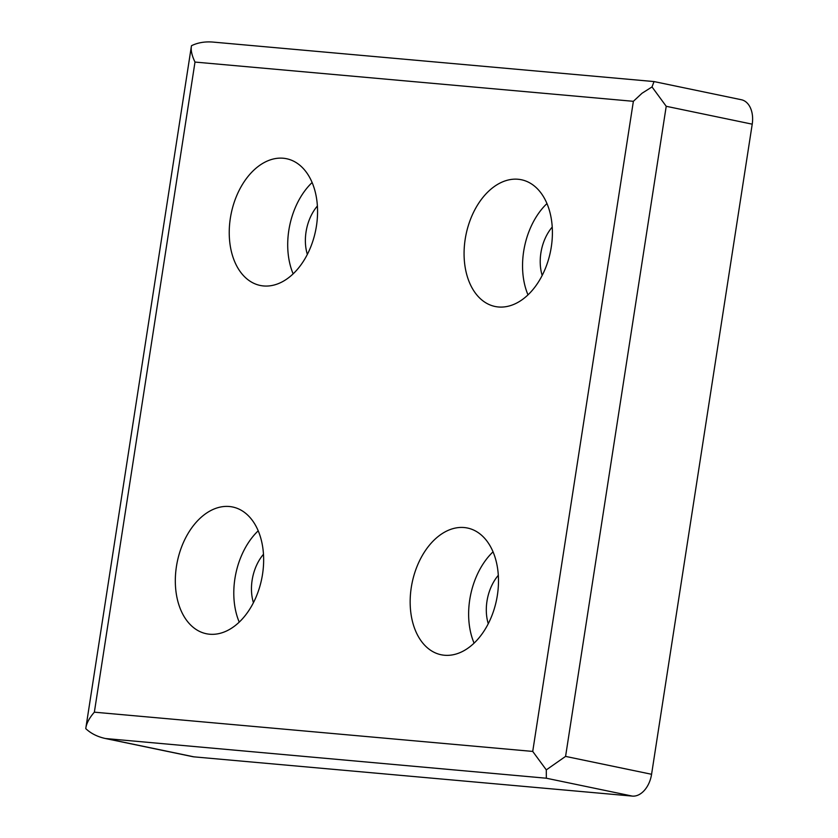 <?xml version="1.0" encoding="UTF-8"?>
<svg xmlns="http://www.w3.org/2000/svg" width="838" height="838" viewBox="0 0 838 838"><rect width="100%" height="100%" fill="white"/><g stroke="black" fill="none" stroke-linecap="round" stroke-linejoin="round"><path stroke-width="1.26" d="M666.22 106.29L565.577 756.4L546.292 769.881L546.324 778.219L105.441 738.519L192.761 756.672A23.537 15.66 -78.3 0 0 193.955 756.85L632.323 796.1A23.537 15.66 -78.3 0 0 651.576 774.281L752.22 124.171A23.537 15.66 -78.3 0 0 741.358 99.732L654.028 81.569L652.016 86.932L666.22 106.29L752.22 124.171M488.261 623.692A38.831 25.842 101.7 0 1 498.327 575.297M474.067 643.123A64.715 43.063 101.7 0 1 493.058 551.823M444.444 655.243A64.715 43.063 101.7 0 1 441.144 654.761A64.715 43.063 101.7 0 1 412.16 582.63A64.715 43.063 101.7 0 1 467.499 528.034A64.715 43.063 101.7 0 1 496.965 597.714A64.715 43.063 101.7 0 1 444.444 655.243M263.52 285.947A64.715 43.063 101.7 0 1 260.22 285.454A64.715 43.063 101.7 0 1 231.236 213.323A64.715 43.063 101.7 0 1 286.575 158.728A64.715 43.063 101.7 0 1 316.041 228.407A64.715 43.063 101.7 0 1 263.52 285.947M498.359 306.97A64.715 43.063 101.7 0 1 495.059 306.478A64.715 43.063 101.7 0 1 466.075 234.347A64.715 43.063 101.7 0 1 521.414 179.751A64.715 43.063 101.7 0 1 550.88 249.431A64.715 43.063 101.7 0 1 498.359 306.97M209.594 634.219A64.715 43.063 101.7 0 1 206.305 633.727A64.715 43.063 101.7 0 1 177.321 561.596A64.715 43.063 101.7 0 1 232.66 507A64.715 43.063 101.7 0 1 262.126 576.68A64.715 43.063 101.7 0 1 209.594 634.219M652.016 86.932L642.044 93.238L633.371 101.314L532.727 751.424L546.292 769.881M532.727 751.424L94.359 712.174C89.54 717.716 86.723 722.859 85.905 727.625L85.78 728.651C90.933 733.501 97.491 736.791 105.441 738.519M654.017 81.569L212.946 42.078C204.954 41.429 197.799 42.633 191.504 45.702L191.336 46.561C190.781 50.668 192.007 55.842 195.003 62.064L633.371 101.314M239.228 622.1A64.715 43.063 101.7 0 1 258.219 530.8M253.422 602.669A38.831 25.842 101.7 0 1 263.478 554.274M527.982 294.85A64.715 43.063 101.7 0 1 546.973 203.55M542.176 275.419A38.831 25.842 101.7 0 1 552.242 227.025M293.143 273.827A64.715 43.063 101.7 0 1 312.134 182.516M307.337 254.396A38.831 25.842 101.7 0 1 317.403 205.991M94.359 712.174L195.003 62.064M546.324 778.219L632.323 796.1M565.577 756.4L651.576 774.281M107.966 738.969L193.955 756.85M191.336 46.561L85.905 727.625"/></g></svg>
